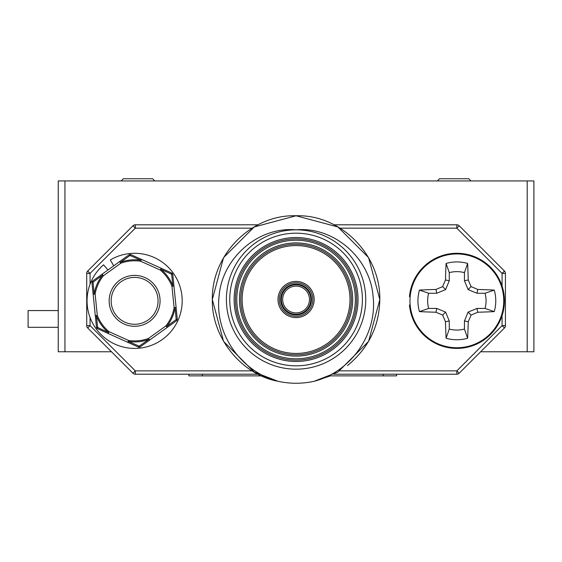 <?xml version="1.0" encoding="UTF-8"?>
<svg xmlns="http://www.w3.org/2000/svg" width="562" height="562" viewBox="0 0 562 562"><rect width="100%" height="100%" fill="white"/><g stroke="black" fill="none" stroke-linecap="round" stroke-linejoin="round"><path stroke-width="0.84" d="M58.244 327.309L28.1 327.309L28.1 310.561L58.244 310.561M527.198 351.763L527.198 180.929L533.9 180.929L533.9 351.763L480.679 351.763M64.946 351.763L58.244 351.763L58.244 180.929L64.946 180.929L64.946 351.763L111.473 351.763M527.198 180.929L64.946 180.929M141.469 259.398L130.96 254.663A2.009 0.555 114.2 0 0 130.033 255.499L120.437 262.292L119.608 261.604L120.781 263.241A40.071 40.071 0 0 1 140.648 261.232L160.268 270.055L161.097 268.229L141.469 259.398L140.648 261.232L140.802 260.234L130.033 255.499A2.009 0.555 -125.8 0 0 128.958 254.867L92.793 280.923A2.009 0.555 54.2 0 0 93.053 282.145L94.142 293.856L95.133 294.024L93.13 294.228L91.971 282.756A2.009 0.555 -5.8 0 1 93.053 282.145L102.537 275.19L103.324 275.816L120.781 263.241L120.437 262.292A41.082 41.082 0 0 1 140.802 260.234L141.469 259.398L132.934 255.555M130.96 254.663A2.009 2.009 0 0 0 128.958 254.867M173.946 286.058L172.787 274.586A2.009 2.009 0 0 0 171.607 272.956A2.009 0.555 -65.8 0 1 171.6 274.2L160.915 269.289A41.082 41.082 0 0 1 172.878 285.889L171.6 274.2A2.009 0.555 -5.8 0 1 172.787 274.586L177.269 318.935A2.009 0.555 -5.8 0 1 176.187 319.546A2.009 0.555 54.2 0 1 176.447 320.769L167.09 327.505L165.916 325.876L148.459 338.457L149.632 340.087L140.282 346.824A2.009 2.009 0 0 1 138.28 347.028A2.009 0.555 -65.8 0 0 139.207 346.192A2.009 0.555 54.2 0 0 140.282 346.824L167.09 327.505L166.703 326.501L176.187 319.546L175.098 307.836L176.11 307.463L174.108 307.667L175.098 307.836A41.082 41.082 0 0 1 166.703 326.501L165.916 325.876A40.071 40.071 0 0 0 174.108 307.667L171.944 286.262L173.946 286.058L171.944 286.262A40.071 40.071 0 0 0 160.268 270.055L161.097 268.229L171.607 272.956L161.097 268.229M92.189 284.913L91.971 282.756A2.009 2.009 0 0 1 92.793 280.923L102.151 274.186L103.324 275.816A40.071 40.071 0 0 0 95.133 294.024L97.296 315.437A40.071 40.071 0 0 0 108.965 331.636L108.143 333.47L97.633 328.735A2.009 0.555 -65.8 0 1 97.64 327.491L108.325 332.409L108.143 333.47L136.306 346.143M102.151 274.186L102.537 275.19A41.082 41.082 0 0 0 94.142 293.856L93.13 294.228L95.294 315.64L97.296 315.437L96.362 315.802L97.64 327.491A2.009 0.555 -5.8 0 1 96.453 327.105L95.294 315.64L96.362 315.802A41.082 41.082 0 0 0 108.325 332.409L108.965 331.636L128.593 340.467A40.071 40.071 0 0 0 148.459 338.457L149.632 340.087M95.294 315.64L96.453 327.105A2.009 2.009 0 0 0 97.633 328.735L99.607 329.627M167.09 327.505L176.447 320.769A2.009 2.009 0 0 0 177.269 318.935M127.764 342.3L128.593 340.467L128.438 341.457L139.207 346.192L148.804 339.399A41.082 41.082 0 0 1 128.438 341.457L127.764 342.3L138.28 347.028A2.009 2.009 0 0 0 140.282 346.824M155.274 285.967A25.459 25.459 0 0 1 149.499 321.499A25.459 25.459 0 0 1 113.967 315.732A25.459 25.459 0 0 0 149.499 321.499A25.459 25.459 0 0 0 155.274 285.967A25.459 25.459 0 0 0 119.734 280.192A25.459 25.459 0 0 0 113.967 315.732A25.459 25.459 0 0 1 119.734 280.192A25.459 25.459 0 0 1 155.274 285.967M296.076 312.908A13.397 13.397 0 0 0 309.472 299.504A13.397 13.397 0 0 0 296.076 286.107A13.397 13.397 0 0 0 282.672 299.504A13.397 13.397 0 0 0 296.076 312.908A13.397 13.397 0 0 1 282.672 299.504A13.397 13.397 0 0 1 296.076 286.107M296.076 282.756A16.748 16.748 0 0 1 312.823 299.504A16.748 16.748 0 0 1 296.076 316.258A16.748 16.748 0 0 1 279.328 299.504A16.748 16.748 0 0 1 296.076 282.756A16.748 16.748 0 0 0 279.328 299.504A16.748 16.748 0 0 0 296.076 316.258M296.076 354.777A55.273 55.273 0 0 0 351.341 299.504A55.273 55.273 0 0 0 296.076 244.238A55.273 55.273 0 0 0 240.803 299.504A55.273 55.273 0 0 0 296.076 354.777A55.273 55.273 0 0 1 240.803 299.504A55.273 55.273 0 0 1 296.076 244.238M296.076 360.137A60.626 60.626 0 0 0 356.701 299.504A60.626 60.626 0 0 0 296.076 238.878A60.626 60.626 0 0 0 235.443 299.504A60.626 60.626 0 0 0 296.076 360.137A60.626 60.626 0 0 1 235.443 299.504A60.626 60.626 0 0 1 296.076 238.878M188.881 374.208L188.881 375.88L261.723 375.88L277.986 381.275L261.723 375.88L277.986 381.275L254.2 372.03L223.55 341.38L212.331 299.504L223.55 257.635L254.2 226.985L296.076 215.766L337.945 226.985L368.595 257.635L379.814 299.504L368.595 341.38L337.945 372.03L314.165 381.275C350.878 371.889 377.552 334.165 373.077 296.286C370.196 258.534 334.32 226.338 296.076 229.837A69.674 69.674 0 0 1 365.75 299.504A69.674 69.674 0 0 1 296.076 369.178A69.674 69.674 0 0 1 226.402 299.504A69.674 69.674 0 0 1 296.076 229.837C257.902 226.31 221.962 258.555 219.075 296.258C214.614 334.109 241.126 371.777 277.986 381.275L254.2 372.03L223.55 341.38L212.331 299.504L223.55 257.635L254.2 226.985L296.076 215.766C341.127 214.298 380.657 255.064 379.814 299.504C379.343 326.108 368.581 348.131 347.534 365.574M296.076 215.766L337.945 226.985L368.595 257.635L379.814 299.504L368.595 341.38L337.945 372.03L314.165 381.275L337.945 372.03L368.595 341.38L379.814 299.504L368.595 257.635L337.945 226.985L296.076 215.766C251.024 214.298 211.495 255.064 212.331 299.504C211.396 337.2 241.33 374.601 277.986 381.275L254.2 372.03L223.55 341.38L212.331 299.504L223.55 257.635L254.2 226.985L296.076 215.766L337.945 226.985L368.595 257.635L379.814 299.504L368.595 341.38L337.945 372.03L314.165 381.275L330.421 375.88L314.165 381.275L330.421 375.88L314.165 381.275L330.421 375.88L383.165 375.88L383.165 374.208M282.131 367.773L282.637 367.871M282.855 367.913L283.41 368.019M310.02 231.242L309.507 231.144M309.297 231.101L308.735 230.996M333.926 224.807L456.843 224.807A3.351 3.351 0 0 1 459.217 225.791L504.444 271.024A3.351 3.351 0 0 1 505.428 273.392L505.428 325.623L502.077 325.623L504.444 327.99L459.217 373.224L456.843 370.857L456.843 374.208L333.926 374.208M505.428 325.623A3.351 3.351 0 0 1 504.444 327.99A3.351 3.351 0 0 0 505.428 325.623M459.217 373.224A3.351 3.351 0 0 1 456.843 374.208A3.351 3.351 0 0 0 459.217 373.224M258.218 374.208L135.302 374.208A3.351 3.351 0 0 1 132.934 373.224L87.7 327.99A3.351 3.351 0 0 1 86.717 325.623L86.717 273.392A3.351 3.351 0 0 1 87.7 271.024L132.934 225.791A3.351 3.351 0 0 1 135.302 224.807L258.218 224.807M502.077 286.1L502.077 273.392L505.428 273.392A3.351 3.351 0 0 0 504.444 271.024L502.077 273.392L456.843 228.158L339.919 228.158M90.068 317.509L90.068 325.623L135.302 370.857L132.934 373.224A3.351 3.351 0 0 0 135.302 374.208L135.302 370.857L252.233 370.857M459.217 225.791L456.843 228.158L456.843 224.807A3.351 3.351 0 0 1 459.217 225.791M90.068 325.623L87.7 327.99A3.351 3.351 0 0 1 86.717 325.623L90.068 325.623M252.233 228.158L135.302 228.158L135.302 224.807A3.351 3.351 0 0 0 132.934 225.791L135.302 228.158L90.068 273.392L87.7 271.024A3.351 3.351 0 0 0 86.717 273.392L90.068 273.392L90.068 284.182M277.986 381.275A83.745 83.745 0 0 0 314.165 381.275M437.341 180.929L439.519 178.751L468.834 178.751L471.012 180.929M121.132 180.929L123.31 178.751L152.625 178.751L154.803 180.929M410.141 304.934L409.473 304.99A47.566 47.566 0 0 0 481.831 341.331A47.566 47.566 0 0 0 481.831 260.361A47.566 47.566 0 0 0 409.473 296.701L410.141 296.757M107.995 269.971L103.556 264.828A47.566 47.566 0 0 0 116.369 344.773A47.566 47.566 0 0 0 182.06 297.438A47.566 47.566 0 0 0 110.285 259.981L113.763 265.819M476.969 293.259L468.118 289.592L464.444 280.733L464.444 272.64A29.21 29.21 0 0 0 449.27 272.64L449.27 280.733L445.603 289.592L436.744 293.259L428.651 293.259A29.21 29.21 0 0 0 428.651 308.433L436.744 308.433L445.603 312.107L449.27 320.958L449.27 329.051A29.21 29.21 0 0 0 464.444 329.051L464.444 320.958L468.118 312.107L476.969 308.433L485.062 308.433A29.21 29.21 0 0 0 485.062 293.259L476.969 293.259L477.728 289.465A74.072 6.456 -0 0 1 494.258 290.083A38.919 38.919 0 0 1 494.258 311.608A74.072 6.456 180 0 1 477.728 312.226A73.236 6.386 157.5 0 1 471.097 315.085A73.236 6.386 112.5 0 1 468.237 321.717A74.072 6.456 90 0 1 467.619 338.247A38.919 38.919 0 0 1 446.095 338.247A74.072 6.456 -90 0 1 445.476 321.717A73.236 6.386 -112.5 0 1 442.624 315.085A73.236 6.386 -157.5 0 1 435.993 312.226A74.072 6.456 180 0 1 419.456 311.608A38.919 38.919 0 0 1 419.456 290.083A74.072 6.456 0 0 1 435.993 289.465A73.236 6.386 -22.5 0 1 442.624 286.613A73.236 6.386 -67.5 0 1 445.476 279.981A74.072 6.456 -90 0 1 446.095 263.445A38.919 38.919 0 0 1 467.619 263.445A74.072 6.456 90 0 1 468.237 279.981A73.236 6.386 67.5 0 1 471.097 286.613A73.236 6.386 22.5 0 1 477.728 289.465M485.062 293.259L494.258 290.083M468.118 289.592L471.097 286.613M464.444 280.733L468.237 279.981M464.444 272.64L467.619 263.445M464.444 320.958L468.237 321.717M464.444 329.051L467.619 338.247M468.118 312.107L471.097 315.085M476.969 308.433L477.728 312.226M485.062 308.433L494.258 311.608M436.744 308.433L435.993 312.226M428.651 308.433L419.456 311.608M445.603 312.107L442.624 315.085M449.27 320.958L445.476 321.717M449.27 329.051L446.095 338.247M449.27 280.733L445.476 279.981M449.27 272.64L446.095 263.445M445.603 289.592L442.624 286.613M436.744 293.259L435.993 289.465M428.651 293.259L419.456 290.083M456.857 347.745A46.892 46.892 0 0 1 409.965 300.846A46.892 46.892 0 0 1 456.857 253.954A46.892 46.892 0 0 1 503.756 300.846A46.892 46.892 0 0 1 456.857 347.745M396.561 374.208L396.561 375.88L383.165 375.88M172.787 274.586A2.009 2.009 0 0 0 172.415 273.617M96.453 327.105A2.009 2.009 0 0 0 96.826 328.082M115.596 314.551A23.449 23.449 0 0 0 148.326 319.869A23.449 23.449 0 0 0 153.644 287.14A23.449 23.449 0 0 0 120.914 281.822A23.449 23.449 0 0 0 115.596 314.551M296.076 284.765A14.738 14.738 0 0 1 310.814 299.504A14.738 14.738 0 0 1 296.076 314.242A14.738 14.738 0 0 1 281.337 299.504A14.738 14.738 0 0 1 296.076 284.765M296.076 314.917A15.406 15.406 0 0 0 311.481 299.504A15.406 15.406 0 0 0 296.076 284.098A15.406 15.406 0 0 0 280.663 299.504A15.406 15.406 0 0 0 296.076 314.917M296.076 317.593A18.089 18.089 0 0 1 277.986 299.504A18.089 18.089 0 0 1 296.076 281.422A18.089 18.089 0 0 1 314.165 299.504A18.089 18.089 0 0 1 296.076 317.593M296.076 242.896A56.607 56.607 0 0 1 352.683 299.504A56.607 56.607 0 0 1 296.076 356.118A56.607 56.607 0 0 1 239.461 299.504A56.607 56.607 0 0 1 296.076 242.896M296.076 245.58A53.931 53.931 0 0 0 242.145 299.504A53.931 53.931 0 0 0 296.076 353.435A53.931 53.931 0 0 0 350.007 299.504A53.931 53.931 0 0 0 296.076 245.58M296.076 240.22A59.291 59.291 0 0 0 236.785 299.504A59.291 59.291 0 0 0 296.076 358.795A59.291 59.291 0 0 0 355.36 299.504A59.291 59.291 0 0 0 296.076 240.22M296.076 237.536A61.968 61.968 0 0 1 358.043 299.504A61.968 61.968 0 0 1 296.076 361.478A61.968 61.968 0 0 1 234.108 299.504A61.968 61.968 0 0 1 296.076 237.536M296.076 365.827A66.323 66.323 0 0 0 362.399 299.504A66.323 66.323 0 0 0 296.076 233.181A66.323 66.323 0 0 0 229.753 299.504A66.323 66.323 0 0 0 296.076 365.827M339.919 370.857L456.843 370.857L502.077 325.623L502.077 315.598M296.076 369.178A69.674 69.674 0 0 1 226.402 299.504A69.674 69.674 0 0 1 296.076 229.837M202.285 375.88L202.285 374.208"/></g></svg>
